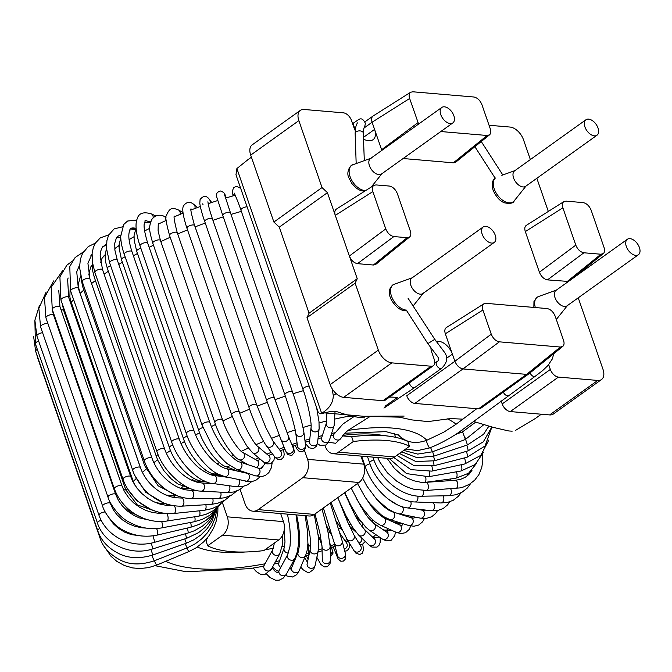 <?xml version="1.0" encoding="UTF-8"?>
<svg xmlns="http://www.w3.org/2000/svg" width="672" height="672" viewBox="0 0 672 672"><rect width="100%" height="100%" fill="white"/><g stroke="black" fill="none" stroke-linecap="round" stroke-linejoin="round"><path stroke-width="1.01" d="M398.194 434.776L398.555 435.17C405.98 442.571 415.321 444.301 426.594 440.362A4.074 0.605 -112.5 0 0 427.585 444.36A4.074 0.605 -112.5 0 0 429.702 447.888C441.991 443.184 455.784 434.834 461.118 430.643L535.214 376.278A4.074 2.402 -125.6 0 1 530.082 372.851M355.522 128.444A4.074 2.402 -125.6 0 1 354.094 122.615C358.915 119.792 361.318 115.483 365.333 123.22C364.795 128.352 363.846 125.462 363.275 132.997L364.308 160.633M409.433 382.83A4.074 2.402 -125.6 0 0 411.617 386.711A4.074 2.402 -125.6 0 0 414.859 387.442L441.613 368.29A4.074 2.402 -125.6 0 1 437.287 366.374A4.074 2.402 -125.6 0 1 436.867 361.662L434.742 363.182M342.787 435.422A105.882 38.438 -19.1 0 1 378.277 434.75L389.281 436.229A118.104 42.874 -19.1 0 1 407.837 441.512L409.492 446.3L394.632 456.935A13.574 9.803 94.9 0 1 389.332 458.514L333.169 453.718A13.574 9.803 -85.1 0 0 338.461 452.147L394.632 456.935M389.281 436.229A118.104 42.874 -19.1 0 0 351.666 436.724L342.434 435.884M394.229 433.289L395.632 437.338M351.666 436.724L353.321 441.504A118.104 42.874 -19.1 0 1 409.492 446.3M325.055 445.553L325.408 446.578A13.574 9.803 -85.1 0 0 333.169 453.718M240.08 489.418L245.146 504.05A13.574 9.803 -85.1 0 0 252.907 511.19A13.574 9.803 -85.1 0 0 258.208 509.62L314.37 514.408L358.957 482.479A13.574 9.803 94.9 0 0 363.737 464.142L360.948 456.086M358.957 482.479L302.795 477.691A13.574 9.803 -85.1 0 0 307.574 459.354L304.534 450.584M314.37 514.408A13.574 9.803 94.9 0 1 309.078 515.987L252.907 511.19M278.695 539.952L222.533 535.164L207.673 545.807A118.104 42.874 -19.1 0 0 263.836 550.595L278.695 539.952A13.574 9.803 94.9 0 0 283.475 521.615L280.686 513.559M222.533 535.164A13.574 9.803 -85.1 0 0 227.312 516.827L222.415 502.69M353.321 441.504L338.461 452.147M302.795 477.691L258.208 509.62M207.598 537.566L206.018 541.019L207.673 545.807M423.578 292.883A9.5 5.603 -125.6 0 1 412.818 289.061A9.5 5.603 -125.6 0 1 412.658 277.645M567.731 305.189A9.5 5.603 -125.6 0 1 556.97 301.358A9.5 5.603 -125.6 0 1 556.819 289.943M371.272 158.122A9.5 5.603 54.4 0 0 369.432 165.715A9.5 5.603 54.4 0 0 375.598 173.477A9.5 5.603 54.4 0 0 382.183 173.359M515.424 170.419A9.5 5.603 54.4 0 0 513.584 178.021A9.5 5.603 54.4 0 0 519.75 185.783A9.5 5.603 54.4 0 0 526.344 185.665M389.6 397.034L397.732 397.345L385.3 406.048L384.72 407.618M535.004 418.69L515.466 430.424M247.271 160.222L236.897 168.546L321.644 413.288L322.518 412.7L363.602 416.27L404.132 416.086M322.518 412.7C329.532 408.307 333.127 402.604 333.304 395.615L332.161 389.147M336.143 393.574L333.304 395.615M236.897 168.546L235.998 174.661M321.644 413.288L320.267 413.801L318.318 412.541L235.948 174.678M584.926 126.932A9.5 5.603 54.4 0 0 597.013 135.215A9.5 5.603 54.4 0 0 596.03 124.228A9.5 5.603 54.4 0 0 585.942 119.767A9.5 5.603 54.4 0 0 584.926 126.932M482.16 234.15A9.5 5.603 54.4 0 0 494.248 242.432A9.5 5.603 54.4 0 0 493.265 231.454A9.5 5.603 54.4 0 0 483.176 226.985A9.5 5.603 54.4 0 0 482.16 234.15M626.312 246.456A9.5 5.603 -125.6 0 1 627.337 239.291A9.5 5.603 -125.6 0 1 637.417 243.751A9.5 5.603 -125.6 0 1 638.4 254.738A9.5 5.603 -125.6 0 1 626.312 246.456M440.773 114.626A9.5 5.603 -125.6 0 1 441.79 107.461A9.5 5.603 -125.6 0 1 451.878 111.93A9.5 5.603 -125.6 0 1 452.852 122.909A9.5 5.603 -125.6 0 1 440.773 114.626M322.031 187.564L273.882 222.046L279.275 227.144L327.432 192.662L322.031 187.564L298.855 120.632A13.574 7.997 54.4 0 1 300.317 110.393A13.574 7.997 54.4 0 1 304.08 109.477L343.392 112.829A8.148 4.796 54.4 0 1 351.49 120.481L353.976 127.655A13.574 7.997 -125.6 0 0 355.202 130.477M273.882 222.046L250.698 155.114A13.574 7.997 -125.6 0 1 252.16 144.875L300.317 110.393M440.815 131.536L487.15 135.492L489.535 134.837C490.913 133.577 491.156 131.569 490.274 128.797L481.908 104.639C480.068 100.262 477.372 97.717 473.819 96.995L412.776 91.787L410.651 92.24C409.046 93.433 408.71 95.508 409.643 98.473L372.086 122.237L374.573 129.41A13.574 7.997 -125.6 0 1 373.111 139.65A13.574 7.997 -125.6 0 1 369.348 140.566L367.475 140.406A13.574 7.997 -125.6 0 1 363.653 139.23M364.073 127.974L372.086 122.237C371.213 119.347 371.515 117.289 372.994 116.071L373.128 115.987M363.544 137.306L374.573 129.41L381.856 150.385M409.643 98.473L418.606 124.06M403.124 158.525L453.365 162.817L455.75 162.162M489.056 125.261L510.014 127.05A13.574 7.997 54.4 0 1 523.513 139.801L530.359 159.566M591.15 210.235C589.31 205.859 586.606 203.314 583.052 202.591L566.009 201.138L563.884 201.592C562.279 202.784 561.943 204.859 562.876 207.824L575.795 245.129C577.634 249.505 580.339 252.059 583.892 252.781L600.936 254.234L603.33 253.588C604.699 252.328 604.951 250.312 604.069 247.548L591.15 210.235M562.876 207.824L525.319 231.588C524.387 228.623 524.723 226.54 526.327 225.355M525.319 231.588L539.398 272.236C541.237 276.612 543.934 279.157 547.487 279.88L568.445 281.459M536.844 178.298L548.318 211.445M578.231 297.822L602.977 369.289A13.574 7.997 54.4 0 1 601.524 379.529A13.574 7.997 54.4 0 1 597.761 380.444L558.44 377.084L510.292 411.575A8.148 4.796 -125.6 0 1 502.186 403.922L501.094 400.756M601.524 379.529L553.367 414.011A13.574 7.997 -125.6 0 1 549.604 414.926L510.292 411.575M548.688 364.652L550.343 369.44A8.148 4.796 54.4 0 0 558.44 377.084M528.872 373.825L480.724 408.307A8.148 4.796 -125.6 0 1 478.464 408.853L526.621 374.371L529.04 373.699M560.406 347.046L562.8 346.399C564.169 345.139 564.413 343.123 563.539 340.36L555.173 316.201C553.325 311.825 550.628 309.28 547.075 308.549L486.032 303.341L483.907 303.803C482.303 304.987 481.967 307.062 482.899 310.027L491.266 334.194C493.114 338.562 495.81 341.116 499.363 341.838L560.406 347.046L526.621 374.371L462.966 368.936C459.463 368.18 456.758 365.627 454.868 361.292L406.711 395.774M436.036 341.191A13.574 7.997 -125.6 0 1 437.01 341.208L438.883 341.368A13.574 7.997 -125.6 0 1 452.382 354.119L454.868 361.292L491.266 334.194M433.398 365.677L385.241 400.159A8.148 4.796 -125.6 0 1 382.981 400.705L431.138 366.223A8.148 4.796 54.4 0 0 433.398 365.677A8.148 4.796 54.4 0 0 434.272 359.528L431.785 352.363A13.574 7.997 -125.6 0 1 430.92 347.92M382.981 400.705L343.669 397.354A13.574 7.997 -125.6 0 1 330.17 384.602L306.986 317.663L309.078 313.202L357.235 278.72L355.144 283.181L306.986 317.663M279.275 227.144L309.078 313.202M478.464 408.853L414.809 403.427A8.148 4.796 -125.6 0 1 407.005 396.539M482.899 310.027L445.343 333.791C444.41 330.826 444.746 328.751 446.351 327.566M445.343 333.791L452.382 354.119L446.628 358.235M431.138 366.223L391.826 362.872A13.574 7.997 54.4 0 1 378.319 350.112L355.144 283.181M357.235 278.72L327.432 192.662M389.29 186.052L375.984 184.918L373.859 185.38C372.263 186.564 371.927 188.639 372.851 191.604L385.77 228.917C387.618 233.285 390.314 235.838 393.868 236.561L407.173 237.695L409.559 237.048C410.936 235.788 411.18 233.772 410.306 231.008L397.387 193.696C395.539 189.328 392.843 186.774 389.29 186.052M372.851 191.604L335.294 215.368C334.37 212.402 334.706 210.328 336.302 209.143M393.868 236.561L357.47 263.659C353.917 262.937 351.212 260.392 349.373 256.015L385.77 228.917M357.47 263.659L373.388 265.02L375.774 264.373M483.949 424.561L465.419 439.471L462.571 431.844L475.751 422.083M465.419 439.471L432.407 451.786L430.567 447.535M488.922 426.082L483.563 434.28L467.443 444.931L464.915 437.279M467.443 444.931L433.978 456.095L432.634 451.702M491.845 426.964L483.361 441.79L468.014 450.862A4.074 0.479 -106.4 0 0 466.78 445.15M468.014 450.862L434.398 460.79A4.074 0.479 -106.4 0 0 433.549 456.238M491.921 426.98L485.05 445.956L467.107 457.229A4.074 0.84 -104.4 0 0 466.376 451.349M467.107 457.229L433.658 465.814A4.074 0.84 -104.4 0 0 433.297 461.093M488.83 440.059L480.766 455.381L464.738 463.966A4.074 1.193 -102.3 0 0 464.503 457.901M464.738 463.966L431.76 471.131A4.074 1.193 -102.3 0 0 431.886 466.217M483.596 452.113L475.222 464.478L460.933 471.005A4.074 1.529 -100 0 0 461.521 465.805A4.074 1.529 -100 0 0 461.16 464.738M460.933 471.005L428.719 476.692A4.074 1.529 -100 0 0 429.332 471.568M476.792 463.05L468.577 473.256L455.7 478.288A4.074 1.856 -97.6 0 0 457.019 474.163A4.074 1.856 -97.6 0 0 456.389 471.803M424.754 482.395A4.074 1.856 -97.6 0 0 425.88 478.313A4.074 1.856 -97.6 0 0 425.645 477.086M450.769 480.598A4.074 2.167 -95 0 0 450.215 479.018M392.204 521.581L397.706 523.11A4.074 3.36 -74.5 0 0 397.933 523.169A4.074 3.36 -74.5 0 0 400.025 522.774M381.738 516.676A4.074 3.36 -74.5 0 0 382.402 515.735M391.961 530.41L384.308 530.023A4.074 3.511 -67.5 0 0 388.399 528.797M371.994 521.85A4.074 3.511 -67.5 0 0 372.851 520.061M372.364 536.962A4.074 3.637 -58.7 0 0 375.589 534.442M361.864 526.411A4.074 3.637 -58.7 0 0 362.183 523.127M358.94 543.152A4.074 3.721 -47.8 0 0 361.738 538.054M351.263 529.847A4.074 3.721 -47.8 0 0 350.137 526.806L355.975 532.115M344.249 549.133A4.074 3.772 -34.5 0 0 346.66 543.136L346.937 543.614M330.322 554.182A4.074 3.797 -19.7 0 0 332.119 549.595L332.774 551.384M321.955 545.378L320.132 540.28A4.074 3.797 -19.7 0 0 321.586 542.094M316.823 557.39A4.074 3.78 -4.8 0 0 317.15 555.878L316.109 560.742M308.935 555.332L307.91 543.186A4.074 3.78 -4.8 0 0 310.523 546.395M293.765 560.515A4.074 3.73 8.6 0 0 294.118 561.834M297.763 549.436A4.074 3.73 8.6 0 0 298.897 549.914M288.414 553.031A4.074 3.646 19.7 0 1 284.147 547.966L278.821 562.825A4.074 3.646 19.7 0 0 280.795 567.344M271.295 569.31L279.77 553.787A4.074 3.528 28.6 0 1 274.512 554.929A4.074 3.528 28.6 0 1 272.622 549.881L264.146 565.412A4.074 3.528 28.6 0 0 266.028 570.452A4.074 3.528 28.6 0 0 271.295 569.31L264.818 574.56L260.383 574.174L256.334 571.637L253.21 568.084M508.46 395.438A4.074 2.402 -125.6 0 1 503.362 392.095M353.934 534.912L360.755 546.143A4.074 3.78 -31.2 0 1 359.234 551.494A4.074 3.78 -31.2 0 1 353.791 550.368L346.97 539.137A4.074 3.78 -31.2 0 0 352.414 540.254A4.074 3.78 -31.2 0 0 353.934 534.912L347.642 521.942L339.864 502.799M364.207 529.141L374.472 538.986A4.074 3.73 -46.2 0 1 374.338 544.505A4.074 3.73 -46.2 0 1 368.827 544.858L358.571 535.013A4.074 3.73 -46.2 0 0 364.081 534.66A4.074 3.73 -46.2 0 0 364.207 529.141L359.251 522.631L355.673 516.617L344.534 492.811M426.056 490.434A4.074 2.268 -94 0 0 426.409 490.459A4.074 2.268 -94 0 0 428.383 486.234A4.074 2.268 -94 0 0 425.838 482.336L420.655 482.227L413.759 480.757L407.534 478.212L401.108 474.289L394.472 468.468L387.055 458.321M455.482 488.393A4.074 2.268 -94 0 0 455.834 488.41A4.074 2.268 -94 0 0 457.808 484.193A4.074 2.268 -94 0 0 455.272 480.287L425.846 482.336M373.582 459.11A4.074 1.478 -19.1 0 1 373.498 458.951A4.074 1.478 -19.1 0 1 374.707 457.262M372.859 457.103L373.498 458.951C380.814 480.035 402.259 496.776 421.142 496.238A4.074 2.537 -91.1 0 0 423.368 490.543M421.142 496.238L448.921 495.726A4.074 2.537 -91.1 0 0 451.206 493.189A4.074 2.537 -91.1 0 0 450.61 488.779M367.517 456.649L369.701 462.958A4.074 1.478 -19.1 0 1 373.867 459.984M369.701 462.958C375.824 483.025 398.177 501.841 415.002 501.967A4.074 2.78 -87.8 0 0 417.698 496.129M415.002 501.967L440.924 502.967A4.074 2.78 -87.8 0 0 443.638 500.38A4.074 2.78 -87.8 0 0 442.974 495.835M361.595 456.145L365.333 466.931A4.074 1.478 -19.1 0 1 370.012 463.84M365.333 466.931C372.238 487.519 391.49 506.134 407.576 507.94A4.074 3.032 -83.3 0 0 410.609 505.882A4.074 3.032 -83.3 0 0 410.634 501.48M407.576 507.94L431.08 510.72A4.074 3.032 -83.3 0 0 434.574 507.032A4.074 3.032 -83.3 0 0 432.037 502.631L431.953 502.622M364.585 468.174A4.074 1.478 -19.1 0 1 365.719 468.023M362.653 478.103L366.946 486.192L376.648 499.204L387.526 508.712L394.187 512.341L399.21 513.895A4.074 3.226 -78.7 0 0 402.847 511.577A4.074 3.226 -78.7 0 0 402.31 506.797M399.21 513.895L420.428 518.146A4.074 3.226 -78.7 0 0 424.393 514.786A4.074 3.226 -78.7 0 0 422.033 510.157L415.842 508.922M357.487 483.538L365.198 497.263L369.844 503.597L380.856 514.609L384.527 517.104L390.029 519.632A4.074 3.41 -72.6 0 0 394.506 516.776A4.074 3.41 -72.6 0 0 392.473 511.862L388.937 510.25L384.535 507.133L377.882 500.514M390.029 519.632L408.576 525.462A4.074 3.41 -72.6 0 0 413.045 522.598A4.074 3.41 -72.6 0 0 411.02 517.692L398.311 513.702M351.179 488.057L358.142 501.421L362.368 507.906L369.835 517.129L375.379 522.152L380.209 525.109A4.074 3.545 -65.7 0 0 385.115 522.85A4.074 3.545 -65.7 0 0 383.561 517.684L376.648 512.442L371.742 506.873L364.661 496.457M380.209 525.109L396.161 532.308A4.074 3.545 -65.7 0 0 401.066 530.048A4.074 3.545 -65.7 0 0 399.512 524.882L383.561 517.684M344.786 492.626L350.86 505.411L358.411 518.028L365.896 527.285L369.474 530.292A4.074 3.662 -55.8 0 0 374.052 523.555L368.483 517.969L365.056 513.324L356.664 498.901M369.474 530.292L382.318 539.011A4.074 3.662 -55.8 0 0 386.896 532.274L374.052 523.555M323.35 507.982L334.286 543.018A4.074 3.797 -14.3 0 0 339.175 545.689A4.074 3.797 -14.3 0 0 342.182 541.01L330.28 503.017M334.286 543.018L337.478 555.559A4.074 3.797 -14.3 0 0 342.367 558.23A4.074 3.797 -14.3 0 0 345.374 553.543L342.182 541.01M315 513.962L319.906 533.072L322.014 546.554A4.074 3.772 -1.2 0 0 326.164 550.234A4.074 3.772 -1.2 0 0 330.154 546.378L327.911 531.544L322.006 508.939M322.014 546.554L322.3 559.994A4.074 3.772 -1.2 0 0 326.449 563.682A4.074 3.772 -1.2 0 0 330.439 559.826L330.154 546.378M306.197 515.743L309.994 535.928L310.489 541.666L310.17 549.528A4.074 3.704 12 0 0 318.133 551.216L318.654 541.968L318.116 535.265L314.269 514.483M310.17 549.528L307.112 563.909A4.074 3.704 12 0 0 315.076 565.597L318.133 551.216M296.629 514.92L298.511 524.572L299.746 536.558L299.695 544.169L298.133 552.325A4.074 3.604 22.9 0 0 300.485 557.231A4.074 3.604 22.9 0 0 305.634 555.492L307.112 550.452L307.894 543.505L307.549 531.3L305.138 515.651M298.133 552.325L291.715 567.512A4.074 3.604 22.9 0 0 294.067 572.418A4.074 3.604 22.9 0 0 299.216 570.679L305.634 555.492M287.482 514.139L289.766 526.655L290.506 538.642L290.01 546.302L287.683 554.635A4.074 3.528 28.5 0 0 289.582 559.684A4.074 3.528 28.5 0 0 294.848 558.524L297.007 552.896L298.309 545.404L298.544 533.753L296.008 514.87M287.683 554.635L279.233 570.217A4.074 3.528 28.5 0 0 281.131 575.257A4.074 3.528 28.5 0 0 286.398 574.098L294.848 558.524M241.357 211.369A194.124 70.476 160.9 0 0 231.034 214.427M223.264 216.88A194.124 70.476 160.9 0 0 212.932 220.34M205.262 223.07A194.124 70.476 160.9 0 0 195.098 226.884M187.513 229.883A194.124 70.476 160.9 0 0 177.677 233.99M170.192 237.275A194.124 70.476 160.9 0 0 160.843 241.592M153.46 245.171A194.124 70.476 160.9 0 0 149.159 247.338M137.466 253.512A194.124 70.476 160.9 0 0 133.384 255.78M122.371 262.231A194.124 70.476 160.9 0 0 118.801 264.432M108.31 271.261A194.124 70.476 160.9 0 0 104.101 274.176M95.424 280.543A194.124 70.476 160.9 0 0 91.543 283.576M83.84 290.018A194.124 70.476 160.9 0 0 80.119 293.362M73.643 299.695A194.124 70.476 160.9 0 0 71.215 302.266M64.478 310.22A194.124 70.476 160.9 0 0 63.857 311.035M303.433 390.659A194.124 70.476 160.9 0 0 293.11 393.716M285.34 396.169A194.124 70.476 160.9 0 0 275.016 399.63M267.347 402.352A194.124 70.476 160.9 0 0 257.183 406.165M249.606 409.172A194.124 70.476 160.9 0 0 239.77 413.272M232.294 416.556A194.124 70.476 160.9 0 0 222.928 420.874M215.569 424.444A194.124 70.476 160.9 0 0 211.352 426.569M199.584 432.785A194.124 70.476 160.9 0 0 195.602 434.994M184.506 441.487A194.124 70.476 160.9 0 0 181.037 443.621M170.461 450.5A194.124 70.476 160.9 0 0 166.37 453.331M157.601 459.757A194.124 70.476 160.9 0 0 153.846 462.689M146.059 469.19A194.124 70.476 160.9 0 0 142.43 472.441M135.954 478.75A194.124 70.476 160.9 0 0 133.3 481.547M127.369 488.477A194.124 70.476 160.9 0 0 125.95 490.316M165.698 561.322A166.975 60.614 160.9 0 0 196.82 568.621A166.975 60.614 160.9 0 0 265.028 563.8M275.461 561.691A166.975 60.614 160.9 0 0 279.552 560.784M306.264 553.795A166.975 60.614 160.9 0 0 308.742 553.056M318.352 550.04A166.975 60.614 160.9 0 0 322.064 548.814M330.758 545.798A166.975 60.614 160.9 0 0 334.639 544.396M344.845 540.498A166.975 60.614 160.9 0 0 347.222 539.549M462.655 431.81A166.975 60.614 160.9 0 0 461.689 430.24M456.112 424.217A166.975 60.614 160.9 0 0 447.409 418.866M350.818 415.834A166.975 60.614 160.9 0 0 335.185 418.984M326.836 420.932A166.975 60.614 160.9 0 0 319.116 422.898M311.086 425.099A166.975 60.614 160.9 0 0 302.988 427.484M295.193 429.937A166.975 60.614 160.9 0 0 286.994 432.684M279.317 435.414A166.975 60.614 160.9 0 0 271.278 438.438M263.626 441.47A166.975 60.614 160.9 0 0 256.007 444.662M248.304 448.064A166.975 60.614 160.9 0 0 241.34 451.307M233.52 455.129A166.975 60.614 160.9 0 0 231.16 456.322M219.425 462.596A166.975 60.614 160.9 0 0 217.123 463.89M206.186 470.383A166.975 60.614 160.9 0 0 204.254 471.593M193.964 478.414A166.975 60.614 160.9 0 0 191.545 480.127M182.91 486.612A166.975 60.614 160.9 0 0 180.894 488.225M173.141 494.878A166.975 60.614 160.9 0 0 172.057 495.877M197.266 547.058A131.678 47.804 160.9 0 0 220.013 552.014A131.678 47.804 160.9 0 0 245.33 551.998M265.07 549.713A131.678 47.804 160.9 0 0 273.311 548.302M282.148 546.521A131.678 47.804 160.9 0 0 284.634 545.975M318.259 536.575A131.678 47.804 160.9 0 0 318.755 536.407M328.23 533.081A131.678 47.804 160.9 0 0 329.876 532.476M338.705 529.057A131.678 47.804 160.9 0 0 340.729 528.234M348.894 524.773A131.678 47.804 160.9 0 0 350.549 524.042M359.125 520.069A131.678 47.804 160.9 0 0 359.663 519.809M426.804 440.278A131.678 47.804 160.9 0 0 347.945 430.433M334.681 432.827A131.678 47.804 160.9 0 0 331.582 433.474M322.342 435.599A131.678 47.804 160.9 0 0 318.251 436.624M309.8 438.925A131.678 47.804 160.9 0 0 304.928 440.353M297.041 442.823A131.678 47.804 160.9 0 0 291.841 444.562M284.164 447.3A131.678 47.804 160.9 0 0 279.14 449.19M271.295 452.323A131.678 47.804 160.9 0 0 266.927 454.163M258.653 457.842A131.678 47.804 160.9 0 0 255.268 459.43M246.448 463.789A131.678 47.804 160.9 0 0 245.944 464.05M234.889 470.064A131.678 47.804 160.9 0 0 234.318 470.4M356.177 163.565L355.152 133.535A4.074 2.386 -3.8 0 1 359.058 130.889A4.074 2.386 -3.8 0 1 363.275 132.997M370.003 416.539L348.214 430.223L345.055 432.919L340.973 438.236A4.074 3.545 -152.8 0 1 335.731 439.538A4.074 3.545 -152.8 0 1 333.724 434.524L333.102 435.54M335.034 411.432L334.152 425.494A4.074 3.662 -162.1 0 1 326.399 422.999L326.928 412.331M334.152 425.494L329.406 440.219A4.074 3.662 -162.1 0 1 321.653 437.724L326.399 422.999M233.033 195.871L232.672 193.166A4.074 3.788 -7.6 0 0 234.083 195.569M247.078 206.825A4.074 1.478 160.9 0 0 242.81 207.992A4.074 1.478 160.9 0 0 240.912 210.092C239.173 204.456 233.621 191.184 234.125 193.183M309.162 386.114A4.074 1.478 160.9 0 0 304.895 387.282A4.074 1.478 160.9 0 0 302.996 389.374L240.912 210.092M316.63 407.669L318.99 421.546L319.133 428.618A4.074 3.738 -173.7 0 1 314.672 431.886A4.074 3.738 -173.7 0 1 311.035 427.728C311.892 423.679 308.146 403.62 302.996 389.374M319.133 428.618L317.596 442.512A4.074 3.738 -173.7 0 1 313.144 445.78A4.074 3.738 -173.7 0 1 309.506 441.622L311.035 427.728M225.397 197.652A4.074 3.797 -22.6 0 0 225.212 195.476L226.204 197.87M222.776 215.477L284.861 394.766A4.074 1.478 160.9 0 1 288.229 392.036A4.074 1.478 160.9 0 1 292.555 392.095L230.471 212.814A4.074 1.478 160.9 0 0 226.145 212.747A4.074 1.478 160.9 0 0 222.776 215.477L216.678 196.879C215.712 193.948 217.014 191.982 220.567 190.999C223.465 192.049 225.011 193.536 225.212 195.476M292.555 392.095C297.15 405.661 301.913 420.773 303.862 432.172A4.074 3.78 172.5 0 1 300.317 436.456A4.074 3.78 172.5 0 1 295.781 433.23C296.041 431.92 290.388 410.248 284.861 394.766M303.862 432.172L305.558 445.108A4.074 3.78 172.5 0 1 302.005 449.392A4.074 3.78 172.5 0 1 297.478 446.166L295.781 433.23M209.975 203.078A4.074 3.772 -37.2 0 0 209.488 199.567L211.705 202.49M204.725 221.533L266.809 400.814A4.074 1.478 160.9 0 1 270.178 398.084A4.074 1.478 160.9 0 1 274.512 398.152L212.428 218.862A4.074 1.478 160.9 0 0 208.093 218.803A4.074 1.478 160.9 0 0 204.725 221.533C202.012 213.755 200.365 207.682 199.802 203.305L200.088 199.5C203.482 195.392 206.615 195.418 209.488 199.567M274.512 398.152L288.397 436.237A4.074 3.797 157.5 0 1 286.087 441.302A4.074 3.797 157.5 0 1 280.871 439.354L266.809 400.814M288.397 436.237L293.303 448.098A4.074 3.797 157.5 0 1 290.993 453.163A4.074 3.797 157.5 0 1 285.776 451.214L280.871 439.354M194.863 208.488A4.074 3.704 -50 0 0 193.83 204.431L197.501 207.505M186.934 228.203L249.018 407.484A4.074 1.478 160.9 0 1 252.378 404.754A4.074 1.478 160.9 0 1 256.712 404.821A4.074 1.478 160.9 0 0 256.712 404.821L194.628 225.532A4.074 1.478 160.9 0 0 194.628 225.532A4.074 1.478 160.9 0 0 190.294 225.473A4.074 1.478 160.9 0 0 186.934 228.203C182.935 215.83 181.826 208.32 183.624 205.674C186.648 201.726 190.05 201.306 193.83 204.431M256.712 404.821L265.961 427.938L272.916 440.95A4.074 3.772 142.9 0 1 271.656 446.611A4.074 3.772 142.9 0 1 266.414 445.864C261.173 438.589 253.688 420.991 249.018 407.484M272.916 440.95L280.98 451.626A4.074 3.772 142.9 0 1 279.72 457.288A4.074 3.772 142.9 0 1 274.487 456.54L266.414 445.864M180.071 214.351A4.074 3.612 -60.5 0 0 179.936 211.596A4.074 3.612 -60.5 0 0 178.525 210L182.994 212.52M174.636 216.191C173.359 215.359 174.233 220.878 177.248 232.756A4.074 1.478 160.9 0 0 176.795 232.336A4.074 1.478 160.9 0 0 172.192 232.974A4.074 1.478 160.9 0 0 169.554 235.427C166.169 222.928 165.094 216.392 166.337 215.813C168.445 209.975 171.242 207.581 174.728 208.631L178.525 210M177.248 232.756L239.333 412.045A4.074 1.478 160.9 0 0 238.879 411.617A4.074 1.478 160.9 0 0 234.284 412.255A4.074 1.478 160.9 0 0 231.638 414.708L169.554 235.418M239.333 412.045C244.02 426.426 254.293 444.259 257.67 446.368A4.074 3.713 130.1 0 1 256.872 452.76A4.074 3.713 130.1 0 1 252.42 452.6L246.784 445.948L239.324 432.97L231.638 414.708M257.67 446.368L268.825 455.759A4.074 3.713 130.1 0 1 268.027 462.151A4.074 3.713 130.1 0 1 263.584 461.992L252.42 452.6M165.724 220.609A4.074 3.486 -68.9 0 0 164.968 217.022A4.074 3.486 -68.9 0 0 163.75 216.149L166.177 217.09M159.659 223.432L158.768 223.667L158.231 224.935L158.096 230.866L160.448 240.467A4.074 1.478 160.9 0 0 159.037 239.87A4.074 1.478 160.9 0 0 154.711 241.004A4.074 1.478 160.9 0 0 152.754 243.13C148.907 229.354 148.697 227.522 151.712 219.576C156.274 213.394 162.238 215.401 163.75 216.149M160.448 240.467L222.533 419.748A4.074 1.478 160.9 0 0 221.122 419.152A4.074 1.478 160.9 0 0 216.796 420.286A4.074 1.478 160.9 0 0 214.838 422.419L152.754 243.13M222.533 419.748C227.186 435.112 240.71 452.794 242.92 452.424A4.074 3.612 119.5 0 1 244.616 456.036A4.074 3.612 119.5 0 1 238.904 459.514C234.881 458.926 220.13 439.648 214.838 422.419M242.92 452.424L257.065 460.446A4.074 3.612 119.5 0 1 258.762 464.05A4.074 3.612 119.5 0 1 256.326 467.561M150.301 223.045A4.074 3.326 -75.6 0 0 149.646 222.776L150.326 222.953M140.868 248.279A4.074 1.478 160.9 0 0 136.685 251.252L134.14 239.929L134.089 235.385L136.097 228.035M202.986 427.552A4.074 1.478 160.9 0 0 198.769 430.542L136.685 251.252M229.656 465.612A4.074 3.486 111.1 0 1 225.926 466.603C219.198 465.293 204.078 447.476 198.769 430.542M246.078 472.693A4.074 3.486 111.1 0 1 245.641 472.962M125.152 256.889A4.074 1.478 160.9 0 0 124.984 256.948A4.074 1.478 160.9 0 0 121.498 259.72L119.12 248.144L119.171 244.465L120.767 237.846M187.286 436.162A4.074 1.478 160.9 0 0 187.068 436.229A4.074 1.478 160.9 0 0 183.582 439.001L121.498 259.72M216.367 473.155A4.074 3.326 104.4 0 1 213.604 473.869C204.07 472.223 188.933 455.549 183.582 439.001M110.628 265.734A4.074 1.478 160.9 0 0 109.393 266.263A4.074 1.478 160.9 0 0 107.335 268.439L105.647 262.063L105.109 256.334L106.495 247.834M172.788 444.998A4.074 1.478 160.9 0 0 171.478 445.544A4.074 1.478 160.9 0 0 169.42 447.728L107.335 268.439M204.086 480.749A4.074 3.142 99 0 1 202.062 481.286C189.697 479.606 174.787 463.806 169.42 447.728M95.911 275.419A4.074 1.478 160.9 0 0 95.214 275.881A4.074 1.478 160.9 0 0 94.315 277.351L92.66 270.866L92.417 262.517M158.071 454.658A4.074 1.478 160.9 0 0 157.298 455.171A4.074 1.478 160.9 0 0 156.4 456.641L94.315 277.351M83.395 284.945A4.074 1.478 160.9 0 0 82.74 285.625A4.074 1.478 160.9 0 0 82.572 286.356L80.606 275.906M145.58 464.15A4.074 1.478 160.9 0 0 144.816 464.915A4.074 1.478 160.9 0 0 144.656 465.646L82.572 286.356M179.987 488.132L181.919 488.267A4.074 2.671 90.7 0 1 183.733 489.401M80.598 275.873L78.498 283.399L78.716 287.927L79.901 292.715A4.074 1.478 160.9 0 0 79.775 292.513M134.291 474.264A4.074 1.478 160.9 0 0 134.266 474.583A4.074 1.478 160.9 0 0 134.282 474.667L133.484 472.357M165.967 495.012L172.956 495.86A4.074 2.402 87.4 0 1 175.098 497.717M70.115 289.43L69.846 296.898L71.005 301.678A4.074 1.478 160.9 0 0 69.947 301.106M71.005 301.678L133.09 480.967A4.074 1.478 160.9 0 0 132.275 480.43M166.454 503.933A4.074 2.108 84.5 0 1 167.362 505.47M62.387 304.172L63.672 310.489A4.074 1.478 160.9 0 0 61.076 309.977M63.672 310.489L125.756 489.77A4.074 1.478 160.9 0 0 123.32 489.241M160.768 512.711A4.074 1.798 82 0 1 160.994 513.374M55.423 318.553A4.074 1.478 160.9 0 0 54.827 318.662M118.675 497.759A4.074 1.478 160.9 0 0 117.113 497.91M112.484 506.318A4.074 1.478 160.9 0 0 111.611 506.579M190.621 522.438A4.074 1.05 76.9 0 1 190.688 527.268L198.836 524.504L206.136 520.246L211.218 515.794L216.216 509.317M194.729 516.76A4.074 1.428 79.3 0 1 194.25 521.749L202.272 519.372L209.454 515.458L214.444 511.249L217.963 507.091M257.846 468.073A4.074 3.436 108.7 0 1 259.862 472.769A4.074 3.436 108.7 0 1 255.679 475.894A4.074 3.436 108.7 0 1 255.226 475.784L261.811 476.574L265.474 475.423L268.876 472.584L271.27 467.939L272.177 462.89M263.046 466.645L261.517 468.3L259.19 468.426L239.795 461.966A4.074 3.436 108.7 0 1 241.819 466.662A4.074 3.436 108.7 0 1 237.636 469.795A4.074 3.436 108.7 0 1 237.182 469.686L255.226 475.784M239.795 461.966C238.274 462.302 233.915 458.909 226.716 451.777C219.299 443.117 213.654 433.348 209.807 422.47A4.074 1.478 160.9 0 0 206.489 422.108A4.074 1.478 160.9 0 0 202.381 424.25A4.074 1.478 160.9 0 0 202.104 425.132L212.604 446.51C214.872 450.08 219.727 457.162 227.212 463.688L237.182 469.686M209.807 422.47L147.722 243.18A4.074 1.478 160.9 0 0 144.404 242.819A4.074 1.478 160.9 0 0 140.297 244.969A4.074 1.478 160.9 0 0 140.028 245.851L202.104 425.132M147.722 243.18C141.599 222.818 145.051 222.877 145.076 221.164C144.656 220.416 145.572 220.441 147.806 221.248A4.074 3.545 -65.3 0 0 150.982 221.004M153.098 217.795A4.074 3.545 -65.3 0 0 151.208 213.847C143.405 211.554 138.734 213.209 137.197 218.82C135.677 222.037 134.803 230.303 140.028 245.851M248.506 473.508L247.01 473.264A4.074 3.276 102.7 0 1 249.312 477.952A4.074 3.276 102.7 0 1 245.221 481.211M247.01 473.264L226.447 468.619A4.074 3.276 102.7 0 1 228.74 473.315A4.074 3.276 102.7 0 1 224.65 476.566L249.018 481.698L252.504 481.404L255.965 480.203L260.291 476.675M194.015 430.87A4.074 1.478 160.9 0 0 190.05 430.693A4.074 1.478 160.9 0 0 186.304 433.255A4.074 1.478 160.9 0 0 186.32 433.541C191.52 450.635 208.085 469.829 218.072 474.096L224.65 476.566M226.447 468.619C225.204 468.938 216.191 464.789 208.656 455.935C202.163 448.409 197.282 440.059 194.023 430.878L131.939 251.588A4.074 1.478 160.9 0 0 127.974 251.404A4.074 1.478 160.9 0 0 124.219 253.966A4.074 1.478 160.9 0 0 124.236 254.251L186.32 433.541M131.939 251.588C126.89 235.645 129.377 231.865 129.889 230.093C129.822 228.169 131.704 227.548 135.542 228.22A4.074 3.41 -72.6 0 0 135.946 228.312M238.812 479.766A4.074 3.091 97.9 0 1 239.165 484.386A4.074 3.091 97.9 0 1 235.906 486.679L242.08 486.671L247.724 484.756L251.782 481.53M228.522 477.439L214.124 475.448A4.074 3.091 97.9 0 1 216.628 479.909A4.074 3.091 97.9 0 1 213.007 483.512L235.906 486.679M214.124 475.448C212.562 475.835 202.709 472.29 194.695 463.882C187.757 456.7 182.658 448.552 179.399 439.438A4.074 1.478 160.9 0 0 175.081 439.37A4.074 1.478 160.9 0 0 171.704 442.1A4.074 1.478 160.9 0 0 171.805 442.277M179.399 439.438L117.314 260.148A4.074 1.478 160.9 0 0 112.988 260.081A4.074 1.478 160.9 0 0 109.62 262.811L171.704 442.1C177.946 461.462 198.643 482.966 213.007 483.512M229.295 485.772A4.074 2.839 93.1 0 1 229.597 490.199A4.074 2.839 93.1 0 1 226.859 492.517L233.444 492.047L239.476 489.77L243.944 486.284M214.024 483.655L201.877 482.992A4.074 2.839 93.1 0 1 204.49 487.208A4.074 2.839 93.1 0 1 201.432 491.123L226.859 492.517M201.877 482.992L196.669 482.084C191.05 480.388 185.69 477.254 180.6 472.693C173.191 465.923 167.874 458.027 164.64 449.005A4.074 1.478 160.9 0 0 160.306 448.946A4.074 1.478 160.9 0 0 156.946 451.668C162.935 470.795 184.766 491.291 201.432 491.123M164.64 449.005L102.556 269.716A4.074 1.478 160.9 0 0 98.23 269.657A4.074 1.478 160.9 0 0 94.861 272.387L156.946 451.668M220.601 492.173A4.074 2.604 89.8 0 1 220.727 496.339A4.074 2.604 89.8 0 1 218.442 498.481L224.809 497.759L231.672 495.046L236.628 491.114M196.434 490.417L191.108 490.442A4.074 2.604 89.8 0 1 193.729 494.5A4.074 2.604 89.8 0 1 191.142 498.59L218.442 498.481M191.108 490.442L185.455 489.821C179.424 488.418 173.746 485.545 168.42 481.211C160.726 474.835 155.249 467.158 151.998 458.161A4.074 1.478 160.9 0 0 147.664 458.094A4.074 1.478 160.9 0 0 144.304 460.824C151.057 480.505 170.612 498.229 191.142 498.59M151.998 458.161L89.914 278.872A4.074 1.478 160.9 0 0 85.579 278.813A4.074 1.478 160.9 0 0 82.219 281.543L144.304 460.824M105.605 245.482A4.074 2.797 -87.5 0 0 105.319 244.314M212.73 498.506A4.074 2.318 86.5 0 1 210.974 504.412L217.61 503.32L224.809 500.237L230.303 495.793M184.145 497.868L181.356 498.036A4.074 2.318 86.5 0 1 183.918 501.959A4.074 2.318 86.5 0 1 181.843 506.167L210.974 504.412M181.356 498.036L175.258 497.742C168.823 496.658 162.826 494.071 157.265 489.98C149.243 483.949 143.615 476.498 140.406 467.611A4.074 1.478 160.9 0 0 136.072 467.544A4.074 1.478 160.9 0 0 132.712 470.274C133.778 475.188 142.834 490.644 152.687 496.717C161.591 503.252 171.31 506.402 181.843 506.167M140.406 467.611L78.322 288.322A4.074 1.478 160.9 0 0 73.996 288.263A4.074 1.478 160.9 0 0 70.627 290.993L132.712 470.274M205.808 504.722A4.074 2.041 84 0 1 204.448 510.266L212.125 508.586L217.997 505.89L225.044 500.094M174.107 505.806A4.074 2.041 84 0 1 175.568 510.258A4.074 2.041 84 0 1 173.922 513.5L204.448 510.266M172.2 505.478L166.622 505.403L160.154 504.16L153.644 501.682L147.89 498.389L141.826 493.517L137.138 488.334L132.972 481.841L130.721 476.624A4.074 1.478 160.9 0 0 126.395 476.557A4.074 1.478 160.9 0 0 123.026 479.287C130.066 499.691 151.578 515.399 173.922 513.5M130.721 476.624L68.645 297.343A4.074 1.478 160.9 0 0 64.31 297.276A4.074 1.478 160.9 0 0 60.942 300.006L123.026 479.287M199.643 510.77A4.074 1.705 81.3 0 1 198.803 516.138M166.807 513.593A4.074 1.705 81.3 0 1 168.118 518.003A4.074 1.705 81.3 0 1 166.942 521.035L198.811 516.138L206.102 514.282L213.553 510.56L220.954 503.899M163.649 513.24L158.945 513.341L152.183 512.408L145.967 510.443L139.457 507.158L133.585 502.832L128.738 497.843L124.32 491.257L122.052 486.074A4.074 1.478 160.9 0 0 117.718 486.007A4.074 1.478 160.9 0 0 114.358 488.737C121.884 509.746 144.472 524.395 166.942 521.035M122.052 486.074L59.968 306.785A4.074 1.478 160.9 0 0 55.633 306.726A4.074 1.478 160.9 0 0 52.273 309.456L114.358 488.737M161.608 521.506A4.074 1.428 79.3 0 1 162.448 525.596A4.074 1.428 79.3 0 1 161.608 527.932L194.25 521.749M150.856 520.456L139.28 517.894L133.476 515.164L127.52 511.073L122.203 505.806L118.465 500.48L115.693 494.432A4.074 1.478 160.9 0 0 111.359 494.374A4.074 1.478 160.9 0 0 107.99 497.104C108.872 501.866 118.457 517.154 129.284 522.152C139.331 527.864 150.108 529.788 161.608 527.932M115.693 494.432L53.609 315.151A4.074 1.478 160.9 0 0 49.274 315.084A4.074 1.478 160.9 0 0 45.914 317.814L107.99 497.104M156.626 528.578A4.074 1.05 76.9 0 1 157.685 532.694A4.074 1.05 76.9 0 1 157.282 535.08L190.688 527.268M146.202 528.125L141.145 527.713L134.316 526.109L128.369 523.622L122.472 519.893L116.869 514.643L113.106 509.418L110.334 503.446A4.074 1.478 160.9 0 0 106 503.378A4.074 1.478 160.9 0 0 102.64 506.108C103.723 511.434 113.4 526.142 124.421 530.754C134.518 536.021 145.471 537.466 157.282 535.08M47.998 323.845A4.074 1.478 160.9 0 0 43.428 324.274A4.074 1.478 160.9 0 0 40.555 326.819L102.64 506.108M187.286 528.066A4.074 0.647 74.5 0 1 188.009 533.022L194.242 530.804L202.734 525.89L208.69 520.548L215.527 510.401M152.914 535.87A4.074 0.647 74.5 0 1 154.148 540.011A4.074 0.647 74.5 0 1 154.207 542.405L188.009 533.022M105.21 511.988A4.074 1.478 160.9 0 0 100.909 513.139A4.074 1.478 160.9 0 0 98.969 515.256C106.453 536.298 130.536 548.99 154.207 542.405M42.596 332.724A4.074 1.478 160.9 0 0 38.556 334.001A4.074 1.478 160.9 0 0 36.884 335.966L98.969 515.256M185.472 533.728L186.581 538.348L198.475 532.694L204.851 527.562L210.672 520.607L215.712 510.124M151.309 543.11L152.813 548.881L186.581 538.348M101.102 520.254A4.074 1.478 160.9 0 0 97.465 523.068C103.874 543.547 130.166 556.584 152.813 548.881M38.665 341.09A4.074 1.478 160.9 0 0 35.389 343.787L97.465 523.076M184.8 538.902L186.371 543.194L193.948 539.75L201.079 534.811L207.136 528.671L211.856 521.623L216.182 509.376M150.889 549.436L152.888 554.98L186.371 543.194M99.792 528.444A4.074 1.478 160.9 0 0 97.734 530.628C101.06 540.733 108.385 548.528 119.7 554.014C129.394 558.474 140.456 558.802 152.888 554.98M37.321 349.373A4.074 1.478 160.9 0 0 35.658 351.338L97.734 530.628M185.22 543.598A4.074 0.437 68.5 0 0 187.337 547.798L195.325 543.74L202.112 538.549L207.556 532.627L212.184 525.353L215.334 517.415L216.913 508.477M151.939 555.299A4.074 0.437 68.5 0 0 154.484 560.725L187.337 547.798M100.397 536.609A4.074 1.478 160.9 0 0 99.91 537.718C102.774 547.184 109.973 554.837 121.498 560.666C130.813 564.967 141.809 564.984 154.484 560.725M37.909 357.848A4.074 1.478 160.9 0 0 37.825 358.436L99.91 537.718M186.908 547.957A4.074 0.664 67.2 0 0 189.118 551.477L196.182 547.764L203.566 541.96L208.832 535.979L213.511 528.259L216.292 520.901L217.846 512.249L217.921 507.15M154.392 560.767A4.074 0.664 67.2 0 0 156.887 565.026L189.118 551.477M441.613 368.29C447.376 362.712 448.258 357.26 444.251 351.952L434.784 339.343L427.837 343.594L437.287 356.168C439.211 358.722 439.076 360.553 436.867 361.662M363.737 464.142L307.574 459.354M283.475 521.615L227.312 516.827M406.686 310.128A14.868 8.761 -125.6 0 1 392.389 298.402A14.868 8.761 -125.6 0 1 394.338 284.256L412.213 277.805M535.332 307.549A14.868 8.761 -125.6 0 1 538.499 296.554L556.366 290.102M370.826 158.281L352.951 164.732A14.868 8.761 54.4 0 0 350.07 176.61A14.868 8.761 54.4 0 0 365.593 190.604M495.432 178.013A14.868 8.761 54.4 0 0 494.222 188.916A14.868 8.761 54.4 0 0 503.874 201.062A14.868 8.761 54.4 0 0 514.181 200.878C513.576 203.171 510.443 203.851 504.798 202.91C500.254 201.466 496.348 197.249 493.097 190.243C490.669 181.297 494.264 178.786 495.18 178.088M250.698 155.114L298.855 120.632M418.009 122.632L381.604 149.738M487.15 135.492L453.365 162.817M575.795 245.129L539.398 272.236M583.892 252.781L547.487 279.88M600.936 254.234L567.151 281.56M549.604 414.926L597.761 380.444M550.343 369.44L502.186 403.922M437.119 342.628L438.883 341.368M436.38 341.653L437.01 341.208M499.363 341.838L462.966 368.936L414.809 403.427M343.669 397.354L391.826 362.872M330.17 384.602L378.319 350.112M407.173 237.695L373.388 265.02M429.702 447.888L417.598 450.61L405.686 449.022M455.666 434.414L462.571 431.844M432.407 451.786L417.707 454.096L403.738 450.416M433.978 456.095L417.144 457.724L401.722 451.861M434.398 460.79L415.85 461.521L399.462 453.474M433.658 465.814L413.792 465.503L396.85 455.347M431.76 471.131L410.945 469.652L393.758 457.489M428.719 476.692L406.535 473.609L389.239 458.506M425.015 482.378L455.7 478.288M468.695 473.172L466.754 476.288M424.452 509.939L424.158 510.401M399.193 513.979L402.385 514.534M411.734 516.407L411.146 517.734M402.696 523.614L397.706 523.11M403.427 514.744L402.914 514.886M397.505 523.06L397.303 523.883M382.427 529.242L384.308 530.023M364.115 510.308L360.461 505.957M349.356 504.084L353.657 510.46M378.991 536.752L377.924 537.415L373.313 537.869M360.738 521.279L355.261 515.869M348.44 520.38L344.778 515.172M365.274 541.447L362.368 544.429L359.94 544.807M342.67 530.746L336.16 520.968M350.137 526.806L349.566 526.243M349.079 542.598L349.415 547.075L348.575 549.284L346.534 550.889L344.77 551.166M340.074 533.568L346.66 543.136M332.455 536.861L326.575 525.739M331.498 547.504L333.102 553.056L330.38 556.828M329.977 543.614L332.119 549.595M320.132 540.28L317.999 534.257M306.247 555.761L308.095 559.289M291.438 564.799L292.463 565.748M272.496 567.109L276.738 570.612L278.62 571.192M278.821 562.825L278.452 563.598L278.88 563.304M284.147 547.966L284.995 541.993L284.18 530.04M262.844 566.37L263.273 566.546M264.146 565.412L263.306 566.563M272.622 549.881L274.445 543.001M279.77 553.787L282.458 544.547L282.845 534.643M426.594 440.362L443.705 432.214L455.792 424.444L476.734 408.71M346.97 539.137L341.023 527.108L331.036 502.48M358.571 535.013L352.64 527.419L346.097 515.987L337.722 497.692M377.672 457.514L379.739 461.908L387.374 472.786L396.581 481.06L404.141 485.629L408.887 487.687L413.876 489.258L426.409 490.459L459.614 487.939L463.252 487.04L469.417 484.294L474.676 480.178L478.892 474.65L481.774 467.536L482.79 460.606L482.563 454.776M455.272 480.287L460.589 479.338L465.217 477.313L468.871 474.457L472.038 470.224M448.921 495.726L456.036 494.726L461.941 492.29L467.334 488.032L470.711 483.462M440.924 502.967L447.686 502.37L453.314 500.228L458.422 496.222L460.984 492.811M431.08 510.72L437.38 510.594L443.075 508.595L447.569 504.89L449.694 501.808M432.037 502.631L434.599 502.723M388.534 499.313L397.505 504.899M420.428 518.146L426.3 518.44L431.684 516.743L435.582 513.551L437.573 510.56M422.033 510.157L426.367 510.166M394.951 512.644L392.473 511.862M408.576 525.462L413.918 526.252L418.656 525.084L422.596 521.808L424.418 518.549M411.02 517.692L413.692 518.112L415.808 517.222M396.161 532.308L400.789 533.568L405.535 532.72L409.181 529.452L410.718 526M411.415 517.81L411.373 517.255M399.512 524.882L402.007 525.378L402.906 523.681M382.318 539.011L386.375 540.876L391.096 540.347L394.766 535.693L395.396 531.964M386.896 532.274L388.147 532.93M387.282 530.88L387.173 532.459M368.827 544.858L371.944 547.1L377.026 547.117L379.193 545.068L380.159 542.38L380.243 537.6M374.472 538.986L374.976 539.599M353.791 550.368L355.757 553.031L359.713 554.518L362.225 553.274L363.577 549.788L362.729 544.261M360.755 546.143L361.116 546.966M337.478 555.559L337.924 556.576M345.374 553.543L345.761 558.642L343.434 561.07L340.813 561.221L338.092 558.986L333.253 546.874M322.3 559.994L322.409 560.792M330.439 559.826L330.053 563.539L327.331 566.74L324.148 566.916L320.914 564.48L317.167 557.836M307.112 563.909L307.045 564.757M315.076 565.597L313.673 569.36L309.658 572.284L307.306 572.267L302.963 569.663L300.779 566.983M304.727 557.642L307.448 562.313M291.715 567.512L290.758 569.058M291.11 568.982L289.674 568.05M299.216 570.679L296.688 574.661L292.538 576.988L286.936 576.03L285.701 575.274M279.233 570.217C278.519 573.098 276.805 573.115 274.092 570.259L272.084 567.874M286.398 574.098L283.307 578.063L279.149 580.188L275.579 580.23L269.984 577.508L266.54 574.022M495.188 178.24L474.877 146.698M481.27 141.532L502.807 174.972M553.745 353.716L552.376 358.865L547.999 365.459L542.556 370.658L535.214 376.278M399.076 435.288L385.98 431.651L344.753 433.213M333.295 435.229L330.859 435.725M321.628 437.791L318.024 438.682M309.574 440.958L305.18 442.235M297.284 444.696L292.555 446.284M284.869 449.014L280.316 450.736M272.479 453.886L268.573 455.54M260.324 459.253L257.418 460.631M403.234 514.702L402.62 515.054M348.214 541.178L345.937 542.086M335.101 546.202L331.388 547.546M322.106 550.754L317.94 552.124M308.902 554.963L305.424 556.004M278.746 563.018L274.168 564.043M263.609 566.227L249.724 568.646L186.236 571.771L155.19 565.706M235.208 195.25L225.532 198.072M217.753 200.5L208.085 203.725M200.315 206.472L190.999 209.966M183.061 213.125L174.451 216.737M166.16 220.408L158.6 223.936M149.764 228.287L144.581 230.958M134.03 236.704L129.268 239.442M119.104 245.633L115.861 247.716M105.126 255.041L103.396 256.292M355.152 133.535C355.639 123.228 357.353 124.278 357.252 122.8M414.859 387.442L383.956 408.089M353.934 416.623L342.93 424.015L333.724 434.524M340.973 438.236L335.656 443.276L328.541 442.268M329.406 440.219L326.13 444.99L320.048 445.385L317.436 443.596M321.653 437.724L321.527 438.278M232.672 193.166L232.52 190.73L233.537 187.824L236.368 186.253L240.677 188.345M317.596 442.512L316.596 446.048L313.412 448.619L309.078 447.787L305.323 443.327M309.506 441.622L309.481 442.084M230.471 212.814L224.507 194.611M305.558 445.108L305.651 448.031L302.644 451.819L299.233 451.458L296.982 449.072L295.151 445.402M297.478 446.166L297.612 446.771M203.003 204.498L202.499 203.902M212.428 218.862L209.311 208.992L207.875 201.793M293.303 448.098L293.412 448.804M285.776 451.214L287.708 454.608L291.799 455.456L294.504 452.273L293.168 446.074M191.092 208.916C190.235 208.396 191.276 213.528 194.216 224.314L194.628 225.532M274.487 456.54L276.562 458.699L279.056 459.715L281.156 459.446L283.643 457.12L284.206 454.516L283.584 449.492M280.98 451.626L281.266 452.054M263.584 461.992L266.843 463.89L270.875 463.714L273.958 460.211L274.504 456.565M248.329 464.856L238.904 459.514M260.366 468.527L264.298 464.696L264.911 462.974M257.065 460.446L257.636 460.858M149.646 222.776L144.598 222.348M145.572 230.437L144.539 230.681M237.762 471.181L225.926 466.603M135.332 229.639L129.956 229.958M132.048 237.838L129.083 239.669M226.296 477.128L213.604 473.869M119.104 245.591L117.709 246.212L114.778 249.253M120.733 237.031L116.374 237.922M223.7 476.465L209.513 474.222M207.455 482.143L202.062 481.286M105.143 254.696L102.001 258.334L100.649 262.441M106.462 245.238L102.841 246.607M156.4 456.641L157.903 460.446L163.699 470.476L171.192 478.876L178.004 484.042L191.075 488.788M204.565 481.681L192.973 480.766M92.249 264.802L90.577 267.229L88.746 274.932M92.03 254.747L90.913 255.385M144.656 465.646L158.155 485.831L177.912 496.062M188.244 488.342L181.919 488.267M141.12 469.501L79.901 292.715M134.282 474.667L145.664 492.215L163.246 502.706M176.148 495.718L172.956 495.86M133.09 480.967L134.971 485.268M153.863 501.791L158.71 503.11L165.06 503.429M127.94 489.392L136.903 500.791L150.73 509.317M125.756 489.77L137.264 504.89L155.081 511.081M121.59 501.95L130.066 511.921L142.254 517.726M155.803 215.956L151.208 213.847M150.461 222.466L147.806 221.248M124.236 254.251C121.926 247.514 120.758 241.508 120.725 236.242L123.757 224.473L127.554 221.038L136.769 220.105M117.314 260.148L114.878 250.102L114.744 243.264L116.432 237.821L117.617 236.41L120.742 235.04M109.62 262.811L106.554 248.707L106.89 240.685L108.587 235.225L114.139 228.892L122.422 226.842M135.484 229.261L131.174 228.371M102.556 269.716L100.136 255.814L100.884 250.706L102.304 247.405L106.529 243.701M94.861 272.387L92.333 261.904L92.131 253.445L93.274 247.75L95.348 243.155L100.271 237.888L108.763 234.856M120.725 235.746L118.944 235.544M89.914 278.872L87.914 263.214L92.081 254.05M82.219 281.543L79.548 267.456L80.363 259.316L82.505 253.512L88.192 246.641L95.39 243.088M78.322 288.322L76.742 271.816L79.582 264.953M70.627 290.993L69.779 266.482L75.096 257.569L83.454 251.866M68.645 297.343L67.645 279.443L68.132 277.964M60.942 300.006L59.9 276.906L66.805 265.238L72.45 260.963M59.968 306.785L58.766 290.405M52.273 309.456L51.156 287.288L62.555 270.749M53.609 315.151L52.114 308.994M45.914 317.814L44.453 297.545L53.676 280.913M109.234 500.254L110.334 503.446M40.555 326.819L38.85 308.339L46.15 292.018M141.456 535.97L131.216 534.584L124.69 532.165L118.297 528.293L113.316 523.748L109.234 518.171M36.884 335.966L34.877 320.267L39.455 305.382M35.389 343.787L34.877 320.267M35.658 351.338L33.6 336.294M37.825 358.436L36.582 354.026M156.887 565.026L148.537 567.63L139.952 568.537L132.728 567.932L124.58 565.614L116.886 561.422L111.073 556.357L104.782 547.243M352.598 123.682L354.094 122.615M406.283 310.103L427.837 343.594M434.784 339.343L408.072 298.276M423.276 293.252L413.23 305.836M406.82 310.699C404.242 311.144 401.31 310.22 398.017 307.944C392.137 302.492 389.264 297.335 389.39 292.48C388.492 289.052 393.397 283.525 394.338 284.256M567.437 305.558L556.307 319.486M533.845 307.423L533.963 301.552L536.785 297.452L538.499 296.554M381.889 173.729L371.28 187.009M364.568 191.26L360.637 190.604L356.647 188.437L351.893 183.565L348.936 177.937C345.652 172.074 350.7 164.43 352.951 164.732M514.979 170.579L501.824 175.325M526.042 186.035L514.181 200.878M541.296 414.221L535.021 418.715M247.246 160.188L251.42 157.198M512.173 431.18L508.721 430.962L493.399 427.417L473.449 421.436M462.983 419.152L450.475 418.597L427.988 421.588L411.768 419.899L399.479 417.161L371.767 416.472M351.414 415.993L350.154 415.951M347.777 416.388L353.64 416.8M320.267 413.818C332.581 411.424 329.372 410.693 337.487 411.852C348.667 415.708 357.731 417.698 364.669 417.824M525.672 186.304L597.013 135.215M514.601 170.848L585.942 119.767M422.906 293.521L494.248 242.432M411.835 278.074L483.176 226.985M567.059 305.827L638.4 254.738M555.996 290.38L627.337 239.291M381.511 173.998L452.852 122.909M370.448 158.55L441.79 107.461M372.96 116.096L365.039 121.766M410.71 92.198L373.153 115.962M489.602 134.786L455.818 162.112M563.951 201.558L526.386 225.313M603.389 253.529L572.099 278.846M529.074 373.674L562.859 346.349M483.974 303.761L446.418 327.524M336.37 209.101L373.926 185.338M409.626 236.998L375.841 264.323"/></g></svg>

